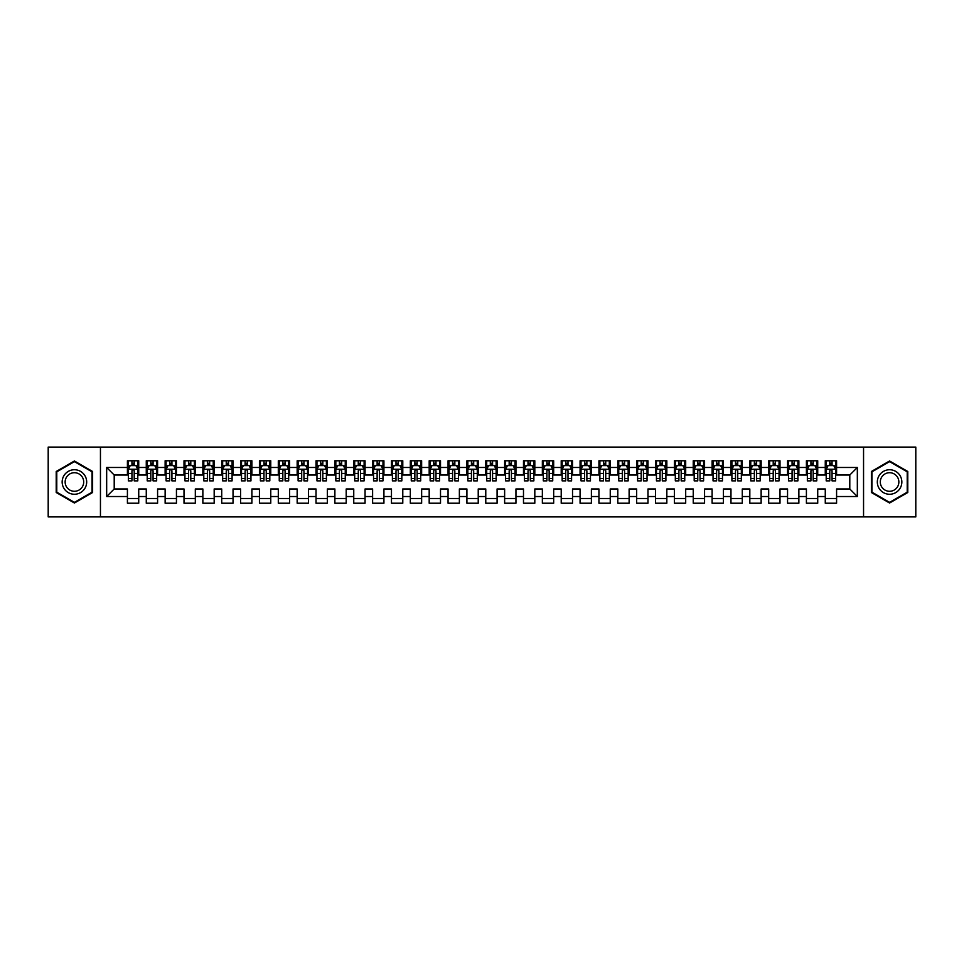 <?xml version="1.0" encoding="UTF-8"?>
<svg xmlns="http://www.w3.org/2000/svg" width="964" height="964" viewBox="0 0 964 964"><rect width="100%" height="100%" fill="white"/><g stroke="black" fill="none" stroke-linecap="round" stroke-linejoin="round"><path stroke-width="1.45" d="M863.551 516.897L915.8 516.897L915.8 447.103L863.551 447.103L863.551 516.897L100.449 516.897L100.449 447.103L48.2 447.103L48.2 516.897L100.449 516.897M863.551 447.103L100.449 447.103M106.667 496.52L106.667 467.48L127.417 467.48L127.417 475.023L114.21 475.023L114.21 488.977L106.667 496.52L127.417 496.52L127.417 503.22L138.732 503.22L138.732 496.52L146.275 496.52L146.275 503.22L157.59 503.22L157.59 496.52L165.133 496.52L165.133 503.22L176.448 503.22L176.448 496.52L184.004 496.52L184.004 503.22L195.318 503.22L195.318 496.52L202.862 496.52L202.862 503.22L214.177 503.22L214.177 496.52L221.72 496.52L221.72 503.22L233.035 503.22L233.035 496.52L240.578 496.52L240.578 503.22L251.893 503.22L251.893 496.52L259.437 496.52L259.437 503.22L270.764 503.22L270.764 496.52L278.307 496.52L278.307 503.22L289.622 503.22L289.622 496.52L297.165 496.52L297.165 503.22L308.48 503.22L308.48 496.52L316.023 496.52L316.023 503.22L327.338 503.22L327.338 496.52L334.882 496.52L334.882 503.22L346.197 503.22L346.197 496.52L353.752 496.52L353.752 503.22L365.067 503.22L365.067 496.52L372.61 496.52L372.61 503.22L383.925 503.22L383.925 496.52L391.468 496.52L391.468 503.22L402.783 503.22L402.783 496.52L410.327 496.52L410.327 503.22L421.642 503.22L421.642 496.52L429.185 496.52L429.185 503.22L440.512 503.22L440.512 496.52L448.055 496.52L448.055 503.22L459.37 503.22L459.37 496.52L466.913 496.52L466.913 503.22L478.228 503.22L478.228 496.52L485.772 496.52L485.772 503.22L497.087 503.22L497.087 496.52L504.63 496.52L504.63 503.22L515.945 503.22L515.945 496.52L523.488 496.52L523.488 503.22L534.815 503.22L534.815 496.52L542.358 496.52L542.358 503.22L553.673 503.22L553.673 496.52L561.217 496.52L561.217 503.22L572.532 503.22L572.532 496.52L580.075 496.52L580.075 503.22L591.39 503.22L591.39 496.52L598.933 496.52L598.933 503.22L610.248 503.22L610.248 496.52L617.804 496.52L617.804 503.22L629.118 503.22L629.118 496.52L636.662 496.52L636.662 503.22L647.977 503.22L647.977 496.52L655.52 496.52L655.52 503.22L666.835 503.22L666.835 496.52L674.378 496.52L674.378 503.22L685.693 503.22L685.693 496.52L693.236 496.52L693.236 503.22L704.564 503.22L704.564 496.52L712.107 496.52L712.107 503.22L723.422 503.22L723.422 496.52L730.965 496.52L730.965 503.22L742.28 503.22L742.28 496.52L749.823 496.52L749.823 503.22L761.138 503.22L761.138 496.52L768.682 496.52L768.682 503.22L779.996 503.22L779.996 496.52L787.552 496.52L787.552 503.22L798.867 503.22L798.867 496.52L806.41 496.52L806.41 503.22L817.725 503.22L817.725 496.52L825.268 496.52L825.268 503.22L836.583 503.22L836.583 488.977L849.79 488.977L849.79 475.023L836.583 475.023L836.583 467.48L857.333 467.48L857.333 496.52L836.583 496.52M836.583 467.48L836.583 460.78L825.268 460.78L825.268 467.48L817.725 467.48L817.725 460.78L806.41 460.78L806.41 467.48L798.867 467.48L798.867 460.78L787.552 460.78L787.552 467.48L779.996 467.48L779.996 460.78L768.682 460.78L768.682 467.48L761.138 467.48L761.138 460.78L749.823 460.78L749.823 467.48L742.28 467.48L742.28 460.78L730.965 460.78L730.965 467.48L723.422 467.48L723.422 460.78L712.107 460.78L712.107 467.48L704.564 467.48L704.564 460.78L693.236 460.78L693.236 467.48L685.693 467.48L685.693 460.78L674.378 460.78L674.378 467.48L666.835 467.48L666.835 460.78L655.52 460.78L655.52 467.48L647.977 467.48L647.977 460.78L636.662 460.78L636.662 467.48L629.118 467.48L629.118 460.78L617.804 460.78L617.804 467.48L610.248 467.48L610.248 460.78L598.933 460.78L598.933 467.48L591.39 467.48L591.39 460.78L580.075 460.78L580.075 467.48L572.532 467.48L572.532 460.78L561.217 460.78L561.217 467.48L553.673 467.48L553.673 460.78L542.358 460.78L542.358 467.48L534.815 467.48L534.815 460.78L523.488 460.78L523.488 467.48L515.945 467.48L515.945 460.78L504.63 460.78L504.63 467.48L497.087 467.48L497.087 460.78L485.772 460.78L485.772 467.48L478.228 467.48L478.228 460.78L466.913 460.78L466.913 467.48L459.37 467.48L459.37 460.78L448.055 460.78L448.055 467.48L440.512 467.48L440.512 460.78L429.185 460.78L429.185 467.48L421.642 467.48L421.642 460.78L410.327 460.78L410.327 467.48L402.783 467.48L402.783 460.78L391.468 460.78L391.468 467.48L383.925 467.48L383.925 460.78L372.61 460.78L372.61 467.48L365.067 467.48L365.067 460.78L353.752 460.78L353.752 467.48L346.197 467.48L346.197 460.78L334.882 460.78L334.882 467.48L327.338 467.48L327.338 460.78L316.023 460.78L316.023 467.48L308.48 467.48L308.48 460.78L297.165 460.78L297.165 467.48L289.622 467.48L289.622 460.78L278.307 460.78L278.307 467.48L270.764 467.48L270.764 460.78L259.437 460.78L259.437 467.48L251.893 467.48L251.893 460.78L240.578 460.78L240.578 467.48L233.035 467.48L233.035 460.78L221.72 460.78L221.72 467.48L214.177 467.48L214.177 460.78L202.862 460.78L202.862 467.48L195.318 467.48L195.318 460.78L184.004 460.78L184.004 467.48L176.448 467.48L176.448 460.78L165.133 460.78L165.133 467.48L157.59 467.48L157.59 460.78L146.275 460.78L146.275 467.48L138.732 467.48L138.732 460.78L127.417 460.78L127.417 467.48M817.725 496.52L817.725 488.977L825.268 488.977L825.268 496.52M857.333 467.48L849.79 475.023M798.867 496.52L798.867 488.977L806.41 488.977L806.41 496.52M825.268 467.48L825.268 475.023L817.725 475.023L817.725 467.48M779.996 496.52L779.996 488.977L787.552 488.977L787.552 496.52M806.41 467.48L806.41 475.023L798.867 475.023L798.867 467.48M761.138 496.52L761.138 488.977L768.682 488.977L768.682 496.52M787.552 467.48L787.552 475.023L779.996 475.023L779.996 467.48M742.28 496.52L742.28 488.977L749.823 488.977L749.823 496.52M768.682 467.48L768.682 475.023L761.138 475.023L761.138 467.48M723.422 496.52L723.422 488.977L730.965 488.977L730.965 496.52M749.823 467.48L749.823 475.023L742.28 475.023L742.28 467.48M704.564 496.52L704.564 488.977L712.107 488.977L712.107 496.52M730.965 467.48L730.965 475.023L723.422 475.023L723.422 467.48M685.693 496.52L685.693 488.977L693.236 488.977L693.236 496.52M712.107 467.48L712.107 475.023L704.564 475.023L704.564 467.48M666.835 496.52L666.835 488.977L674.378 488.977L674.378 496.52M693.236 467.48L693.236 475.023L685.693 475.023L685.693 467.48M647.977 496.52L647.977 488.977L655.52 488.977L655.52 496.52M674.378 467.48L674.378 475.023L666.835 475.023L666.835 467.48M629.118 496.52L629.118 488.977L636.662 488.977L636.662 496.52M655.52 467.48L655.52 475.023L647.977 475.023L647.977 467.48M610.248 496.52L610.248 488.977L617.804 488.977L617.804 496.52M636.662 467.48L636.662 475.023L629.118 475.023L629.118 467.48M591.39 496.52L591.39 488.977L598.933 488.977L598.933 496.52M617.804 467.48L617.804 475.023L610.248 475.023L610.248 467.48M572.532 496.52L572.532 488.977L580.075 488.977L580.075 496.52M598.933 467.48L598.933 475.023L591.39 475.023L591.39 467.48M553.673 496.52L553.673 488.977L561.217 488.977L561.217 496.52M580.075 467.48L580.075 475.023L572.532 475.023L572.532 467.48M534.815 496.52L534.815 488.977L542.358 488.977L542.358 496.52M561.217 467.48L561.217 475.023L553.673 475.023L553.673 467.48M515.945 496.52L515.945 488.977L523.488 488.977L523.488 496.52M542.358 467.48L542.358 475.023L534.815 475.023L534.815 467.48M497.087 496.52L497.087 488.977L504.63 488.977L504.63 496.52M523.488 467.48L523.488 475.023L515.945 475.023L515.945 467.48M478.228 496.52L478.228 488.977L485.772 488.977L485.772 496.52M504.63 467.48L504.63 475.023L497.087 475.023L497.087 467.48M459.37 496.52L459.37 488.977L466.913 488.977L466.913 496.52M485.772 467.48L485.772 475.023L478.228 475.023L478.228 467.48M440.512 496.52L440.512 488.977L448.055 488.977L448.055 496.52M466.913 467.48L466.913 475.023L459.37 475.023L459.37 467.48M421.642 496.52L421.642 488.977L429.185 488.977L429.185 496.52M448.055 467.48L448.055 475.023L440.512 475.023L440.512 467.48M402.783 496.52L402.783 488.977L410.327 488.977L410.327 496.52M429.185 467.48L429.185 475.023L421.642 475.023L421.642 467.48M383.925 496.52L383.925 488.977L391.468 488.977L391.468 496.52M410.327 467.48L410.327 475.023L402.783 475.023L402.783 467.48M365.067 496.52L365.067 488.977L372.61 488.977L372.61 496.52M391.468 467.48L391.468 475.023L383.925 475.023L383.925 467.48M346.197 496.52L346.197 488.977L353.752 488.977L353.752 496.52M372.61 467.48L372.61 475.023L365.067 475.023L365.067 467.48M327.338 496.52L327.338 488.977L334.882 488.977L334.882 496.52M353.752 467.48L353.752 475.023L346.197 475.023L346.197 467.48M308.48 496.52L308.48 488.977L316.023 488.977L316.023 496.52M334.882 467.48L334.882 475.023L327.338 475.023L327.338 467.48M289.622 496.52L289.622 488.977L297.165 488.977L297.165 496.52M316.023 467.48L316.023 475.023L308.48 475.023L308.48 467.48M270.764 496.52L270.764 488.977L278.307 488.977L278.307 496.52M297.165 467.48L297.165 475.023L289.622 475.023L289.622 467.48M251.893 496.52L251.893 488.977L259.437 488.977L259.437 496.52M278.307 467.48L278.307 475.023L270.764 475.023L270.764 467.48M233.035 496.52L233.035 488.977L240.578 488.977L240.578 496.52M259.437 467.48L259.437 475.023L251.893 475.023L251.893 467.48M214.177 496.52L214.177 488.977L221.72 488.977L221.72 496.52M240.578 467.48L240.578 475.023L233.035 475.023L233.035 467.48M195.318 496.52L195.318 488.977L202.862 488.977L202.862 496.52M221.72 467.48L221.72 475.023L214.177 475.023L214.177 467.48M176.448 496.52L176.448 488.977L184.004 488.977L184.004 496.52M202.862 467.48L202.862 475.023L195.318 475.023L195.318 467.48M157.59 496.52L157.59 488.977L165.133 488.977L165.133 496.52M184.004 467.48L184.004 475.023L176.448 475.023L176.448 467.48M138.732 496.52L138.732 488.977L146.275 488.977L146.275 496.52M165.133 467.48L165.133 475.023L157.59 475.023L157.59 467.48M114.21 488.977L127.417 488.977L127.417 496.52M146.275 467.48L146.275 475.023L138.732 475.023L138.732 467.48M825.268 465.492L826.208 465.492M835.643 465.492L836.583 465.492M806.41 465.492L807.35 465.492M816.785 465.492L817.725 465.492M787.552 465.492L788.492 465.492M797.915 465.492L798.867 465.492M768.682 465.492L769.634 465.492M779.057 465.492L779.996 465.492M749.823 465.492L750.763 465.492M760.198 465.492L761.138 465.492M730.965 465.492L731.905 465.492M741.34 465.492L742.28 465.492M712.107 465.492L713.047 465.492M722.482 465.492L723.422 465.492M693.236 465.492L694.188 465.492M703.612 465.492L704.564 465.492M674.378 465.492L675.318 465.492M684.753 465.492L685.693 465.492M655.52 465.492L656.46 465.492M665.895 465.492L666.835 465.492M636.662 465.492L637.602 465.492M647.037 465.492L647.977 465.492M617.804 465.492L618.743 465.492M628.166 465.492L629.118 465.492M598.933 465.492L599.885 465.492M609.308 465.492L610.248 465.492M580.075 465.492L581.015 465.492M590.45 465.492L591.39 465.492M561.217 465.492L562.157 465.492M571.592 465.492L572.532 465.492M542.358 465.492L543.298 465.492M552.734 465.492L553.673 465.492M523.488 465.492L524.44 465.492M533.863 465.492L534.815 465.492M504.63 465.492L505.582 465.492M515.005 465.492L515.945 465.492M485.772 465.492L486.712 465.492M496.147 465.492L497.087 465.492M466.913 465.492L467.853 465.492M477.288 465.492L478.228 465.492M448.055 465.492L448.995 465.492M458.418 465.492L459.37 465.492M429.185 465.492L430.137 465.492M439.56 465.492L440.512 465.492M410.327 465.492L411.267 465.492M420.702 465.492L421.642 465.492M391.468 465.492L392.408 465.492M401.843 465.492L402.783 465.492M372.61 465.492L373.55 465.492M382.985 465.492L383.925 465.492M353.752 465.492L354.692 465.492M364.115 465.492L365.067 465.492M334.882 465.492L335.834 465.492M345.257 465.492L346.197 465.492M316.023 465.492L316.963 465.492M326.398 465.492L327.338 465.492M297.165 465.492L298.105 465.492M307.54 465.492L308.48 465.492M278.307 465.492L279.247 465.492M288.682 465.492L289.622 465.492M259.437 465.492L260.388 465.492M269.812 465.492L270.764 465.492M240.578 465.492L241.518 465.492M250.953 465.492L251.893 465.492M221.72 465.492L222.66 465.492M232.095 465.492L233.035 465.492M202.862 465.492L203.802 465.492M213.237 465.492L214.177 465.492M184.004 465.492L184.943 465.492M194.367 465.492L195.318 465.492M165.133 465.492L166.085 465.492M175.508 465.492L176.448 465.492M146.275 465.492L147.215 465.492M156.65 465.492L157.59 465.492M127.417 465.492L128.357 465.492M137.792 465.492L138.732 465.492M127.417 498.509L138.732 498.509M146.275 498.509L157.59 498.509M165.133 498.509L176.448 498.509M184.004 498.509L195.318 498.509M202.862 498.509L214.177 498.509M221.72 498.509L233.035 498.509M240.578 498.509L251.893 498.509M259.437 498.509L270.764 498.509M278.307 498.509L289.622 498.509M297.165 498.509L308.48 498.509M316.023 498.509L327.338 498.509M334.882 498.509L346.197 498.509M353.752 498.509L365.067 498.509M372.61 498.509L383.925 498.509M391.468 498.509L402.783 498.509M410.327 498.509L421.642 498.509M429.185 498.509L440.512 498.509M448.055 498.509L459.37 498.509M466.913 498.509L478.228 498.509M485.772 498.509L497.087 498.509M504.63 498.509L515.945 498.509M523.488 498.509L534.815 498.509M542.358 498.509L553.673 498.509M561.217 498.509L572.532 498.509M580.075 498.509L591.39 498.509M598.933 498.509L610.248 498.509M617.804 498.509L629.118 498.509M636.662 498.509L647.977 498.509M655.52 498.509L666.835 498.509M674.378 498.509L685.693 498.509M693.236 498.509L704.564 498.509M712.107 498.509L723.422 498.509M730.965 498.509L742.28 498.509M749.823 498.509L761.138 498.509M768.682 498.509L779.996 498.509M787.552 498.509L798.867 498.509M806.41 498.509L817.725 498.509M825.268 498.509L836.583 498.509M106.667 467.48L114.21 475.023M849.79 488.977L857.333 496.52M92.616 471.492L74.421 460.985L56.213 471.492L56.213 492.508L74.421 503.015L92.616 492.508L92.616 471.492M871.384 471.492L871.384 492.508L889.579 503.015L907.787 492.508L907.787 471.492L889.579 460.985L871.384 471.492M134.201 463.238L131.948 463.238M137.792 478.506L134.201 478.506L134.201 480.867L137.792 480.867L137.792 469.36L135.9 465.588L130.248 465.588L128.357 469.36L128.357 480.867L131.948 480.867L131.948 478.506L128.357 478.506M128.357 469.36L128.357 460.78M137.792 469.36L137.792 460.78M131.948 465.588L131.948 460.78M134.201 460.78L134.201 465.588M134.201 478.506L134.201 470.781C133.454 469.323 132.695 469.323 131.948 470.781L131.948 478.506M134.201 465.492L131.948 465.492M153.071 463.238L150.806 463.238M156.65 478.506L153.071 478.506L153.071 480.867L156.65 480.867L156.65 469.36L154.758 465.588L149.107 465.588L147.215 469.36L147.215 480.867L150.806 480.867L150.806 478.506L147.215 478.506M147.215 469.36L147.215 460.78M156.65 469.36L156.65 460.78M150.806 465.588L150.806 460.78M153.071 460.78L153.071 465.588M153.071 478.506L153.071 470.781C152.312 469.323 151.553 469.323 150.806 470.781L150.806 478.506M153.071 465.492L150.806 465.492M171.929 463.238L169.664 463.238M175.508 478.506L171.929 478.506L171.929 480.867L175.508 480.867L175.508 469.36L173.628 465.588L167.965 465.588L166.085 469.36L166.085 480.867L169.664 480.867L169.664 478.506L166.085 478.506M166.085 469.36L166.085 460.78M175.508 469.36L175.508 460.78M169.664 465.588L169.664 460.78M171.929 460.78L171.929 465.588M171.929 478.506L171.929 470.781C171.17 469.323 170.423 469.323 169.664 470.781L169.664 478.506M171.929 465.492L169.664 465.492M85.037 475.867A12.255 12.255 0 0 0 68.287 471.384A12.255 12.255 0 0 0 63.805 488.133A12.255 12.255 0 0 0 80.542 492.616A12.255 12.255 0 0 0 85.037 475.867M82.458 477.361A9.279 9.279 0 0 0 69.782 473.963A9.279 9.279 0 0 0 66.383 486.639A9.279 9.279 0 0 0 79.06 490.037A9.279 9.279 0 0 0 82.458 477.361M74.421 502.365L56.78 492.182L56.78 471.818L74.421 461.636L92.05 471.818L92.05 492.182L74.421 502.365M900.195 475.867A12.255 12.255 0 0 0 883.458 471.384A12.255 12.255 0 0 0 878.963 488.133A12.255 12.255 0 0 0 895.713 492.616A12.255 12.255 0 0 0 900.195 475.867M897.617 477.361A9.279 9.279 0 0 0 884.94 473.963A9.279 9.279 0 0 0 881.542 486.639A9.279 9.279 0 0 0 894.218 490.037A9.279 9.279 0 0 0 897.617 477.361M889.579 502.365L871.95 492.182L871.95 471.818L889.579 461.636L907.22 471.818L907.22 492.182L889.579 502.365M190.788 463.238L188.522 463.238M194.367 478.506L190.788 478.506L190.788 480.867L194.367 480.867L194.367 469.36L192.487 465.588L186.823 465.588L184.943 469.36L184.943 480.867L188.522 480.867L188.522 478.506L184.943 478.506M184.943 469.36L184.943 460.78M194.367 469.36L194.367 460.78M188.522 465.588L188.522 460.78M190.788 460.78L190.788 465.588M190.788 478.506L190.788 470.781C190.041 469.323 189.281 469.323 188.522 470.781L188.522 478.506M190.788 465.492L188.522 465.492M209.646 463.238L207.381 463.238M213.237 478.506L209.646 478.506L209.646 480.867L213.237 480.867L213.237 469.36L211.345 465.588L205.694 465.588L203.802 469.36L203.802 480.867L207.381 480.867L207.381 478.506L203.802 478.506M203.802 469.36L203.802 460.78M213.237 469.36L213.237 460.78M207.381 465.588L207.381 460.78M209.646 460.78L209.646 465.588M209.646 478.506L209.646 470.781C208.899 469.323 208.14 469.323 207.381 470.781L207.381 478.506M209.646 465.492L207.381 465.492M228.504 463.238L226.251 463.238M232.095 478.506L228.504 478.506L228.504 480.867L232.095 480.867L232.095 469.36L230.203 465.588L224.552 465.588L222.66 469.36L222.66 480.867L226.251 480.867L226.251 478.506L222.66 478.506M222.66 469.36L222.66 460.78M232.095 469.36L232.095 460.78M226.251 465.588L226.251 460.78M228.504 460.78L228.504 465.588M228.504 478.506L228.504 470.781C227.757 469.323 226.998 469.323 226.251 470.781L226.251 478.506M228.504 465.492L226.251 465.492M247.374 463.238L245.109 463.238M250.953 478.506L247.374 478.506L247.374 480.867L250.953 480.867L250.953 469.36L249.073 465.588L243.41 465.588L241.518 469.36L241.518 480.867L245.109 480.867L245.109 478.506L241.518 478.506M241.518 469.36L241.518 460.78M250.953 469.36L250.953 460.78M245.109 465.588L245.109 460.78M247.374 460.78L247.374 465.588M247.374 478.506L247.374 470.781C246.615 469.323 245.868 469.323 245.109 470.781L245.109 478.506M247.374 465.492L245.109 465.492M266.233 463.238L263.967 463.238M269.812 478.506L266.233 478.506L266.233 480.867L269.812 480.867L269.812 469.36L267.932 465.588L262.268 465.588L260.388 469.36L260.388 480.867L263.967 480.867L263.967 478.506L260.388 478.506M260.388 469.36L260.388 460.78M269.812 469.36L269.812 460.78M263.967 465.588L263.967 460.78M266.233 460.78L266.233 465.588M266.233 478.506L266.233 470.781C265.474 469.323 264.726 469.323 263.967 470.781L263.967 478.506M266.233 465.492L263.967 465.492M285.091 463.238L282.826 463.238M288.682 478.506L285.091 478.506L285.091 480.867L288.682 480.867L288.682 469.36L286.79 465.588L281.127 465.588L279.247 469.36L279.247 480.867L282.826 480.867L282.826 478.506L279.247 478.506M279.247 469.36L279.247 460.78M288.682 469.36L288.682 460.78M282.826 465.588L282.826 460.78M285.091 460.78L285.091 465.588M285.091 478.506L285.091 470.781C284.344 469.323 283.585 469.323 282.826 470.781L282.826 478.506M285.091 465.492L282.826 465.492M303.949 463.238L301.696 463.238M307.54 478.506L303.949 478.506L303.949 480.867L307.54 480.867L307.54 469.36L305.648 465.588L299.997 465.588L298.105 469.36L298.105 480.867L301.696 480.867L301.696 478.506L298.105 478.506M298.105 469.36L298.105 460.78M307.54 469.36L307.54 460.78M301.696 465.588L301.696 460.78M303.949 460.78L303.949 465.588M303.949 478.506L303.949 470.781C303.202 469.323 302.443 469.323 301.696 470.781L301.696 478.506M303.949 465.492L301.696 465.492M322.82 463.238L320.554 463.238M326.398 478.506L322.82 478.506L322.82 480.867L326.398 480.867L326.398 469.36L324.507 465.588L318.855 465.588L316.963 469.36L316.963 480.867L320.554 480.867L320.554 478.506L316.963 478.506M316.963 469.36L316.963 460.78M326.398 469.36L326.398 460.78M320.554 465.588L320.554 460.78M322.82 460.78L322.82 465.588M322.82 478.506L322.82 470.781C322.06 469.323 321.301 469.323 320.554 470.781L320.554 478.506M322.82 465.492L320.554 465.492M341.678 463.238L339.412 463.238M345.257 478.506L341.678 478.506L341.678 480.867L345.257 480.867L345.257 469.36L343.377 465.588L337.713 465.588L335.834 469.36L335.834 480.867L339.412 480.867L339.412 478.506L335.834 478.506M335.834 469.36L335.834 460.78M345.257 469.36L345.257 460.78M339.412 465.588L339.412 460.78M341.678 460.78L341.678 465.588M341.678 478.506L341.678 470.781C340.919 469.323 340.172 469.323 339.412 470.781L339.412 478.506M341.678 465.492L339.412 465.492M360.536 463.238L358.271 463.238M364.115 478.506L360.536 478.506L360.536 480.867L364.115 480.867L364.115 469.36L362.235 465.588L356.572 465.588L354.692 469.36L354.692 480.867L358.271 480.867L358.271 478.506L354.692 478.506M354.692 469.36L354.692 460.78M364.115 469.36L364.115 460.78M358.271 465.588L358.271 460.78M360.536 460.78L360.536 465.588M360.536 478.506L360.536 470.781C359.777 469.323 359.03 469.323 358.271 470.781L358.271 478.506M360.536 465.492L358.271 465.492M379.394 463.238L377.129 463.238M382.985 478.506L379.394 478.506L379.394 480.867L382.985 480.867L382.985 469.36L381.093 465.588L375.442 465.588L373.55 469.36L373.55 480.867L377.129 480.867L377.129 478.506L373.55 478.506M373.55 469.36L373.55 460.78M382.985 469.36L382.985 460.78M377.129 465.588L377.129 460.78M379.394 460.78L379.394 465.588M379.394 478.506L379.394 470.781C378.647 469.323 377.888 469.323 377.129 470.781L377.129 478.506M379.394 465.492L377.129 465.492M398.252 463.238L395.999 463.238M401.843 478.506L398.252 478.506L398.252 480.867L401.843 480.867L401.843 469.36L399.952 465.588L394.3 465.588L392.408 469.36L392.408 480.867L395.999 480.867L395.999 478.506L392.408 478.506M392.408 469.36L392.408 460.78M401.843 469.36L401.843 460.78M395.999 465.588L395.999 460.78M398.252 460.78L398.252 465.588M398.252 478.506L398.252 470.781C397.505 469.323 396.746 469.323 395.999 470.781L395.999 478.506M398.252 465.492L395.999 465.492M417.123 463.238L414.857 463.238M420.702 478.506L417.123 478.506L417.123 480.867L420.702 480.867L420.702 469.36L418.822 465.588L413.158 465.588L411.267 469.36L411.267 480.867L414.857 480.867L414.857 478.506L411.267 478.506M411.267 469.36L411.267 460.78M420.702 469.36L420.702 460.78M414.857 465.588L414.857 460.78M417.123 460.78L417.123 465.588M417.123 478.506L417.123 470.781C416.364 469.323 415.617 469.323 414.857 470.781L414.857 478.506M417.123 465.492L414.857 465.492M435.981 463.238L433.716 463.238M439.56 478.506L435.981 478.506L435.981 480.867L439.56 480.867L439.56 469.36L437.68 465.588L432.017 465.588L430.137 469.36L430.137 480.867L433.716 480.867L433.716 478.506L430.137 478.506M430.137 469.36L430.137 460.78M439.56 469.36L439.56 460.78M433.716 465.588L433.716 460.78M435.981 460.78L435.981 465.588M435.981 478.506L435.981 470.781C435.222 469.323 434.475 469.323 433.716 470.781L433.716 478.506M435.981 465.492L433.716 465.492M454.839 463.238L452.574 463.238M458.418 478.506L454.839 478.506L454.839 480.867L458.418 480.867L458.418 469.36L456.538 465.588L450.875 465.588L448.995 469.36L448.995 480.867L452.574 480.867L452.574 478.506L448.995 478.506M448.995 469.36L448.995 460.78M458.418 469.36L458.418 460.78M452.574 465.588L452.574 460.78M454.839 460.78L454.839 465.588M454.839 478.506L454.839 470.781C454.092 469.323 453.333 469.323 452.574 470.781L452.574 478.506M454.839 465.492L452.574 465.492M473.698 463.238L471.432 463.238M477.288 478.506L473.698 478.506L473.698 480.867L477.288 480.867L477.288 469.36L475.397 465.588L469.745 465.588L467.853 469.36L467.853 480.867L471.432 480.867L471.432 478.506L467.853 478.506M467.853 469.36L467.853 460.78M477.288 469.36L477.288 460.78M471.432 465.588L471.432 460.78M473.698 460.78L473.698 465.588M473.698 478.506L473.698 470.781C472.95 469.323 472.191 469.323 471.432 470.781L471.432 478.506M473.698 465.492L471.432 465.492M492.568 463.238L490.302 463.238M496.147 478.506L492.568 478.506L492.568 480.867L496.147 480.867L496.147 469.36L494.255 465.588L488.603 465.588L486.712 469.36L486.712 480.867L490.302 480.867L490.302 478.506L486.712 478.506M486.712 469.36L486.712 460.78M496.147 469.36L496.147 460.78M490.302 465.588L490.302 460.78M492.568 460.78L492.568 465.588M492.568 478.506L492.568 470.781C491.809 469.323 491.05 469.323 490.302 470.781L490.302 478.506M492.568 465.492L490.302 465.492M511.426 463.238L509.161 463.238M515.005 478.506L511.426 478.506L511.426 480.867L515.005 480.867L515.005 469.36L513.125 465.588L507.462 465.588L505.582 469.36L505.582 480.867L509.161 480.867L509.161 478.506L505.582 478.506M505.582 469.36L505.582 460.78M515.005 469.36L515.005 460.78M509.161 465.588L509.161 460.78M511.426 460.78L511.426 465.588M511.426 478.506L511.426 470.781C510.667 469.323 509.92 469.323 509.161 470.781L509.161 478.506M511.426 465.492L509.161 465.492M530.284 463.238L528.019 463.238M533.863 478.506L530.284 478.506L530.284 480.867L533.863 480.867L533.863 469.36L531.983 465.588L526.32 465.588L524.44 469.36L524.44 480.867L528.019 480.867L528.019 478.506L524.44 478.506M524.44 469.36L524.44 460.78M533.863 469.36L533.863 460.78M528.019 465.588L528.019 460.78M530.284 460.78L530.284 465.588M530.284 478.506L530.284 470.781C529.525 469.323 528.778 469.323 528.019 470.781L528.019 478.506M530.284 465.492L528.019 465.492M549.143 463.238L546.877 463.238M552.734 478.506L549.143 478.506L549.143 480.867L552.734 480.867L552.734 469.36L550.842 465.588L545.178 465.588L543.298 469.36L543.298 480.867L546.877 480.867L546.877 478.506L543.298 478.506M543.298 469.36L543.298 460.78M552.734 469.36L552.734 460.78M546.877 465.588L546.877 460.78M549.143 460.78L549.143 465.588M549.143 478.506L549.143 470.781C548.396 469.323 547.636 469.323 546.877 470.781L546.877 478.506M549.143 465.492L546.877 465.492M568.001 463.238L565.748 463.238M571.592 478.506L568.001 478.506L568.001 480.867L571.592 480.867L571.592 469.36L569.7 465.588L564.048 465.588L562.157 469.36L562.157 480.867L565.748 480.867L565.748 478.506L562.157 478.506M562.157 469.36L562.157 460.78M571.592 469.36L571.592 460.78M565.748 465.588L565.748 460.78M568.001 460.78L568.001 465.588M568.001 478.506L568.001 470.781C567.254 469.323 566.495 469.323 565.748 470.781L565.748 478.506M568.001 465.492L565.748 465.492M586.871 463.238L584.606 463.238M590.45 478.506L586.871 478.506L586.871 480.867L590.45 480.867L590.45 469.36L588.558 465.588L582.907 465.588L581.015 469.36L581.015 480.867L584.606 480.867L584.606 478.506L581.015 478.506M581.015 469.36L581.015 460.78M590.45 469.36L590.45 460.78M584.606 465.588L584.606 460.78M586.871 460.78L586.871 465.588M586.871 478.506L586.871 470.781C586.112 469.323 585.353 469.323 584.606 470.781L584.606 478.506M586.871 465.492L584.606 465.492M605.729 463.238L603.464 463.238M609.308 478.506L605.729 478.506L605.729 480.867L609.308 480.867L609.308 469.36L607.428 465.588L601.765 465.588L599.885 469.36L599.885 480.867L603.464 480.867L603.464 478.506L599.885 478.506M599.885 469.36L599.885 460.78M609.308 469.36L609.308 460.78M603.464 465.588L603.464 460.78M605.729 460.78L605.729 465.588M605.729 478.506L605.729 470.781C604.97 469.323 604.223 469.323 603.464 470.781L603.464 478.506M605.729 465.492L603.464 465.492M624.588 463.238L622.322 463.238M628.166 478.506L624.588 478.506L624.588 480.867L628.166 480.867L628.166 469.36L626.287 465.588L620.623 465.588L618.743 469.36L618.743 480.867L622.322 480.867L622.322 478.506L618.743 478.506M618.743 469.36L618.743 460.78M628.166 469.36L628.166 460.78M622.322 465.588L622.322 460.78M624.588 460.78L624.588 465.588M624.588 478.506L624.588 470.781C623.841 469.323 623.081 469.323 622.322 470.781L622.322 478.506M624.588 465.492L622.322 465.492M643.446 463.238L641.181 463.238M647.037 478.506L643.446 478.506L643.446 480.867L647.037 480.867L647.037 469.36L645.145 465.588L639.494 465.588L637.602 469.36L637.602 480.867L641.181 480.867L641.181 478.506L637.602 478.506M637.602 469.36L637.602 460.78M647.037 469.36L647.037 460.78M641.181 465.588L641.181 460.78M643.446 460.78L643.446 465.588M643.446 478.506L643.446 470.781C642.699 469.323 641.94 469.323 641.181 470.781L641.181 478.506M643.446 465.492L641.181 465.492M662.304 463.238L660.051 463.238M665.895 478.506L662.304 478.506L662.304 480.867L665.895 480.867L665.895 469.36L664.003 465.588L658.352 465.588L656.46 469.36L656.46 480.867L660.051 480.867L660.051 478.506L656.46 478.506M656.46 469.36L656.46 460.78M665.895 469.36L665.895 460.78M660.051 465.588L660.051 460.78M662.304 460.78L662.304 465.588M662.304 478.506L662.304 470.781C661.557 469.323 660.798 469.323 660.051 470.781L660.051 478.506M662.304 465.492L660.051 465.492M681.174 463.238L678.909 463.238M684.753 478.506L681.174 478.506L681.174 480.867L684.753 480.867L684.753 469.36L682.874 465.588L677.21 465.588L675.318 469.36L675.318 480.867L678.909 480.867L678.909 478.506L675.318 478.506M675.318 469.36L675.318 460.78M684.753 469.36L684.753 460.78M678.909 465.588L678.909 460.78M681.174 460.78L681.174 465.588M681.174 478.506L681.174 470.781C680.415 469.323 679.668 469.323 678.909 470.781L678.909 478.506M681.174 465.492L678.909 465.492M700.033 463.238L697.767 463.238M703.612 478.506L700.033 478.506L700.033 480.867L703.612 480.867L703.612 469.36L701.732 465.588L696.068 465.588L694.188 469.36L694.188 480.867L697.767 480.867L697.767 478.506L694.188 478.506M694.188 469.36L694.188 460.78M703.612 469.36L703.612 460.78M697.767 465.588L697.767 460.78M700.033 460.78L700.033 465.588M700.033 478.506L700.033 470.781C699.274 469.323 698.526 469.323 697.767 470.781L697.767 478.506M700.033 465.492L697.767 465.492M718.891 463.238L716.626 463.238M722.482 478.506L718.891 478.506L718.891 480.867L722.482 480.867L722.482 469.36L720.59 465.588L714.927 465.588L713.047 469.36L713.047 480.867L716.626 480.867L716.626 478.506L713.047 478.506M713.047 469.36L713.047 460.78M722.482 469.36L722.482 460.78M716.626 465.588L716.626 460.78M718.891 460.78L718.891 465.588M718.891 478.506L718.891 470.781C718.144 469.323 717.385 469.323 716.626 470.781L716.626 478.506M718.891 465.492L716.626 465.492M737.749 463.238L735.496 463.238M741.34 478.506L737.749 478.506L737.749 480.867L741.34 480.867L741.34 469.36L739.448 465.588L733.797 465.588L731.905 469.36L731.905 480.867L735.496 480.867L735.496 478.506L731.905 478.506M731.905 469.36L731.905 460.78M741.34 469.36L741.34 460.78M735.496 465.588L735.496 460.78M737.749 460.78L737.749 465.588M737.749 478.506L737.749 470.781C737.002 469.323 736.243 469.323 735.496 470.781L735.496 478.506M737.749 465.492L735.496 465.492M756.62 463.238L754.354 463.238M760.198 478.506L756.62 478.506L756.62 480.867L760.198 480.867L760.198 469.36L758.307 465.588L752.655 465.588L750.763 469.36L750.763 480.867L754.354 480.867L754.354 478.506L750.763 478.506M750.763 469.36L750.763 460.78M760.198 469.36L760.198 460.78M754.354 465.588L754.354 460.78M756.62 460.78L756.62 465.588M756.62 478.506L756.62 470.781C755.86 469.323 755.101 469.323 754.354 470.781L754.354 478.506M756.62 465.492L754.354 465.492M775.478 463.238L773.212 463.238M779.057 478.506L775.478 478.506L775.478 480.867L779.057 480.867L779.057 469.36L777.177 465.588L771.513 465.588L769.634 469.36L769.634 480.867L773.212 480.867L773.212 478.506L769.634 478.506M769.634 469.36L769.634 460.78M779.057 469.36L779.057 460.78M773.212 465.588L773.212 460.78M775.478 460.78L775.478 465.588M775.478 478.506L775.478 470.781C774.719 469.323 773.971 469.323 773.212 470.781L773.212 478.506M775.478 465.492L773.212 465.492M794.336 463.238L792.071 463.238M797.915 478.506L794.336 478.506L794.336 480.867L797.915 480.867L797.915 469.36L796.035 465.588L790.372 465.588L788.492 469.36L788.492 480.867L792.071 480.867L792.071 478.506L788.492 478.506M788.492 469.36L788.492 460.78M797.915 469.36L797.915 460.78M792.071 465.588L792.071 460.78M794.336 460.78L794.336 465.588M794.336 478.506L794.336 470.781C793.577 469.323 792.83 469.323 792.071 470.781L792.071 478.506M794.336 465.492L792.071 465.492M813.194 463.238L810.929 463.238M816.785 478.506L813.194 478.506L813.194 480.867L816.785 480.867L816.785 469.36L814.893 465.588L809.242 465.588L807.35 469.36L807.35 480.867L810.929 480.867L810.929 478.506L807.35 478.506M807.35 469.36L807.35 460.78M816.785 469.36L816.785 460.78M810.929 465.588L810.929 460.78M813.194 460.78L813.194 465.588M813.194 478.506L813.194 470.781C812.447 469.323 811.688 469.323 810.929 470.781L810.929 478.506M813.194 465.492L810.929 465.492M832.053 463.238L829.799 463.238M835.643 478.506L832.053 478.506L832.053 480.867L835.643 480.867L835.643 469.36L833.752 465.588L828.1 465.588L826.208 469.36L826.208 480.867L829.799 480.867L829.799 478.506L826.208 478.506M826.208 469.36L826.208 460.78M835.643 469.36L835.643 460.78M829.799 465.588L829.799 460.78M832.053 460.78L832.053 465.588M832.053 478.506L832.053 470.781C831.305 469.323 830.546 469.323 829.799 470.781L829.799 478.506M832.053 465.492L829.799 465.492M137.744 469.263L128.405 469.263M128.357 465.817L130.128 465.817M136.02 465.817L137.792 465.817M131.948 473.445L128.357 473.445M137.792 473.445L134.201 473.445M134.201 464.431L131.948 464.431M156.602 469.263L147.263 469.263M147.215 465.817L148.998 465.817M154.879 465.817L156.65 465.817M150.806 473.445L147.215 473.445M156.65 473.445L153.071 473.445M153.071 464.431L150.806 464.431M175.46 469.263L166.133 469.263M166.085 465.817L167.857 465.817M173.737 465.817L175.508 465.817M169.664 473.445L166.085 473.445M175.508 473.445L171.929 473.445M171.929 464.431L169.664 464.431M194.33 469.263L184.992 469.263M184.943 465.817L186.715 465.817M192.595 465.817L194.367 465.817M188.522 473.445L184.943 473.445M194.367 473.445L190.788 473.445M190.788 464.431L188.522 464.431M213.189 469.263L203.85 469.263M203.802 465.817L205.573 465.817M211.465 465.817L213.237 465.817M207.381 473.445L203.802 473.445M213.237 473.445L209.646 473.445M209.646 464.431L207.381 464.431M232.047 469.263L222.708 469.263M222.66 465.817L224.431 465.817M230.324 465.817L232.095 465.817M226.251 473.445L222.66 473.445M232.095 473.445L228.504 473.445M228.504 464.431L226.251 464.431M250.905 469.263L241.566 469.263M241.518 465.817L243.302 465.817M249.182 465.817L250.953 465.817M245.109 473.445L241.518 473.445M250.953 473.445L247.374 473.445M247.374 464.431L245.109 464.431M269.763 469.263L260.437 469.263M260.388 465.817L262.16 465.817M268.04 465.817L269.812 465.817M263.967 473.445L260.388 473.445M269.812 473.445L266.233 473.445M266.233 464.431L263.967 464.431M288.634 469.263L279.295 469.263M279.247 465.817L281.018 465.817M286.898 465.817L288.682 465.817M282.826 473.445L279.247 473.445M288.682 473.445L285.091 473.445M285.091 464.431L282.826 464.431M307.492 469.263L298.153 469.263M298.105 465.817L299.876 465.817M305.769 465.817L307.54 465.817M301.696 473.445L298.105 473.445M307.54 473.445L303.949 473.445M303.949 464.431L301.696 464.431M326.35 469.263L317.011 469.263M316.963 465.817L318.735 465.817M324.627 465.817L326.398 465.817M320.554 473.445L316.963 473.445M326.398 473.445L322.82 473.445M322.82 464.431L320.554 464.431M345.208 469.263L335.87 469.263M335.834 465.817L337.605 465.817M343.485 465.817L345.257 465.817M339.412 473.445L335.834 473.445M345.257 473.445L341.678 473.445M341.678 464.431L339.412 464.431M364.067 469.263L354.74 469.263M354.692 465.817L356.463 465.817M362.344 465.817L364.115 465.817M358.271 473.445L354.692 473.445M364.115 473.445L360.536 473.445M360.536 464.431L358.271 464.431M382.937 469.263L373.598 469.263M373.55 465.817L375.321 465.817M381.202 465.817L382.985 465.817M377.129 473.445L373.55 473.445M382.985 473.445L379.394 473.445M379.394 464.431L377.129 464.431M401.795 469.263L392.456 469.263M392.408 465.817L394.18 465.817M400.072 465.817L401.843 465.817M395.999 473.445L392.408 473.445M401.843 473.445L398.252 473.445M398.252 464.431L395.999 464.431M420.653 469.263L411.315 469.263M411.267 465.817L413.05 465.817M418.93 465.817L420.702 465.817M414.857 473.445L411.267 473.445M420.702 473.445L417.123 473.445M417.123 464.431L414.857 464.431M439.512 469.263L430.185 469.263M430.137 465.817L431.908 465.817M437.789 465.817L439.56 465.817M433.716 473.445L430.137 473.445M439.56 473.445L435.981 473.445M435.981 464.431L433.716 464.431M458.382 469.263L449.043 469.263M448.995 465.817L450.766 465.817M456.647 465.817L458.418 465.817M452.574 473.445L448.995 473.445M458.418 473.445L454.839 473.445M454.839 464.431L452.574 464.431M477.24 469.263L467.902 469.263M467.853 465.817L469.625 465.817M475.517 465.817L477.288 465.817M471.432 473.445L467.853 473.445M477.288 473.445L473.698 473.445M473.698 464.431L471.432 464.431M496.099 469.263L486.76 469.263M486.712 465.817L488.483 465.817M494.375 465.817L496.147 465.817M490.302 473.445L486.712 473.445M496.147 473.445L492.568 473.445M492.568 464.431L490.302 464.431M514.957 469.263L505.618 469.263M505.582 465.817L507.353 465.817M513.234 465.817L515.005 465.817M509.161 473.445L505.582 473.445M515.005 473.445L511.426 473.445M511.426 464.431L509.161 464.431M533.815 469.263L524.488 469.263M524.44 465.817L526.211 465.817M532.092 465.817L533.863 465.817M528.019 473.445L524.44 473.445M533.863 473.445L530.284 473.445M530.284 464.431L528.019 464.431M552.685 469.263L543.347 469.263M543.298 465.817L545.07 465.817M550.95 465.817L552.734 465.817M546.877 473.445L543.298 473.445M552.734 473.445L549.143 473.445M549.143 464.431L546.877 464.431M571.544 469.263L562.205 469.263M562.157 465.817L563.928 465.817M569.82 465.817L571.592 465.817M565.748 473.445L562.157 473.445M571.592 473.445L568.001 473.445M568.001 464.431L565.748 464.431M590.402 469.263L581.063 469.263M581.015 465.817L582.798 465.817M588.679 465.817L590.45 465.817M584.606 473.445L581.015 473.445M590.45 473.445L586.871 473.445M586.871 464.431L584.606 464.431M609.26 469.263L599.933 469.263M599.885 465.817L601.657 465.817M607.537 465.817L609.308 465.817M603.464 473.445L599.885 473.445M609.308 473.445L605.729 473.445M605.729 464.431L603.464 464.431M628.13 469.263L618.792 469.263M618.743 465.817L620.515 465.817M626.395 465.817L628.166 465.817M622.322 473.445L618.743 473.445M628.166 473.445L624.588 473.445M624.588 464.431L622.322 464.431M646.989 469.263L637.65 469.263M637.602 465.817L639.373 465.817M645.265 465.817L647.037 465.817M641.181 473.445L637.602 473.445M647.037 473.445L643.446 473.445M643.446 464.431L641.181 464.431M665.847 469.263L656.508 469.263M656.46 465.817L658.231 465.817M664.124 465.817L665.895 465.817M660.051 473.445L656.46 473.445M665.895 473.445L662.304 473.445M662.304 464.431L660.051 464.431M684.705 469.263L675.366 469.263M675.318 465.817L677.102 465.817M682.982 465.817L684.753 465.817M678.909 473.445L675.318 473.445M684.753 473.445L681.174 473.445M681.174 464.431L678.909 464.431M703.563 469.263L694.237 469.263M694.188 465.817L695.96 465.817M701.84 465.817L703.612 465.817M697.767 473.445L694.188 473.445M703.612 473.445L700.033 473.445M700.033 464.431L697.767 464.431M722.434 469.263L713.095 469.263M713.047 465.817L714.818 465.817M720.698 465.817L722.482 465.817M716.626 473.445L713.047 473.445M722.482 473.445L718.891 473.445M718.891 464.431L716.626 464.431M741.292 469.263L731.953 469.263M731.905 465.817L733.676 465.817M739.569 465.817L741.34 465.817M735.496 473.445L731.905 473.445M741.34 473.445L737.749 473.445M737.749 464.431L735.496 464.431M760.15 469.263L750.811 469.263M750.763 465.817L752.535 465.817M758.427 465.817L760.198 465.817M754.354 473.445L750.763 473.445M760.198 473.445L756.62 473.445M756.62 464.431L754.354 464.431M779.008 469.263L769.67 469.263M769.634 465.817L771.405 465.817M777.285 465.817L779.057 465.817M773.212 473.445L769.634 473.445M779.057 473.445L775.478 473.445M775.478 464.431L773.212 464.431M797.867 469.263L788.54 469.263M788.492 465.817L790.263 465.817M796.144 465.817L797.915 465.817M792.071 473.445L788.492 473.445M797.915 473.445L794.336 473.445M794.336 464.431L792.071 464.431M816.737 469.263L807.398 469.263M807.35 465.817L809.121 465.817M815.002 465.817L816.785 465.817M810.929 473.445L807.35 473.445M816.785 473.445L813.194 473.445M813.194 464.431L810.929 464.431M835.595 469.263L826.256 469.263M826.208 465.817L827.98 465.817M833.872 465.817L835.643 465.817M829.799 473.445L826.208 473.445M835.643 473.445L832.053 473.445M832.053 464.431L829.799 464.431"/></g></svg>
